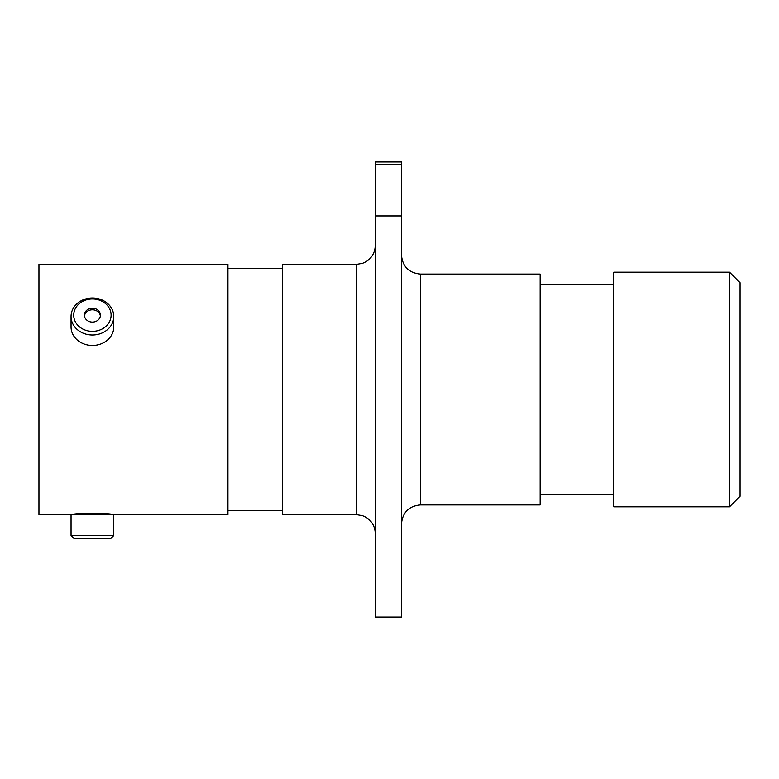 <?xml version="1.0" encoding="UTF-8"?>
<svg xmlns="http://www.w3.org/2000/svg" width="779" height="779" viewBox="0 0 779 779"><rect width="100%" height="100%" fill="white"/><g stroke="black" fill="none" stroke-linecap="round" stroke-linejoin="round"><path stroke-width="1.17" d="M72.729 514.607L38.95 514.607L38.95 264.393L227.926 264.393L227.926 514.607L112.079 514.607C113.315 512.923 71.522 512.913 72.729 514.607L73.674 514.607M729.524 272.173L740.05 282.699L740.05 496.301L729.524 506.827L729.524 272.173L613.784 272.173L613.784 506.827L729.524 506.827M420.387 504.928L540.129 504.928L540.129 274.072L420.387 274.072L420.387 504.928C408.878 506.048 402.568 512.368 401.438 523.868M356.305 264.393L356.305 514.607L282.65 514.607L282.65 264.393L356.305 264.393L362.576 263.321L366.072 261.676C371.963 257.868 375.02 252.464 375.244 245.453M375.244 164.583L375.244 161.944L401.438 161.944L401.438 164.583L375.244 164.583L375.244 215.929L401.438 215.929L401.438 164.583M401.438 215.929L401.438 617.056L375.244 617.056L375.244 215.929M92.399 331.348A18.686 16.184 0 0 0 111.095 315.164A18.686 16.184 0 0 0 92.399 298.98A18.686 16.184 0 0 0 73.713 315.164A18.686 16.184 0 0 0 92.399 331.348M92.399 297.997A21.364 18.501 180 0 1 113.763 316.498A21.364 18.501 180 0 1 92.399 334.999A21.364 18.501 180 0 1 71.045 316.498A21.364 18.501 180 0 1 92.399 297.997M92.399 308.231A7.994 6.923 0 0 0 84.405 315.164A7.994 6.923 0 0 0 92.399 322.087A7.994 6.923 0 0 0 100.403 315.164A7.994 6.923 0 0 0 92.399 308.231M100.345 315.953A7.994 6.923 0 0 0 92.399 309.808A7.994 6.923 0 0 0 84.463 315.953M113.763 316.498L113.763 326.946A21.364 18.501 180 0 1 92.399 345.448A21.364 18.501 180 0 1 71.045 326.946L71.045 316.498M113.763 535.504L111.095 538.182L73.713 538.182L71.045 535.504L113.763 535.504L113.763 514.607L71.045 514.607L71.045 535.504M356.305 514.607L362.576 515.679L366.072 517.324C371.963 521.132 375.02 526.536 375.244 533.547M613.784 284.802L540.129 284.802M282.65 268.492L227.926 268.492M282.65 510.508L227.926 510.508M613.784 494.198L540.129 494.198M420.387 274.072C408.878 272.952 402.568 266.632 401.438 255.132"/></g></svg>
